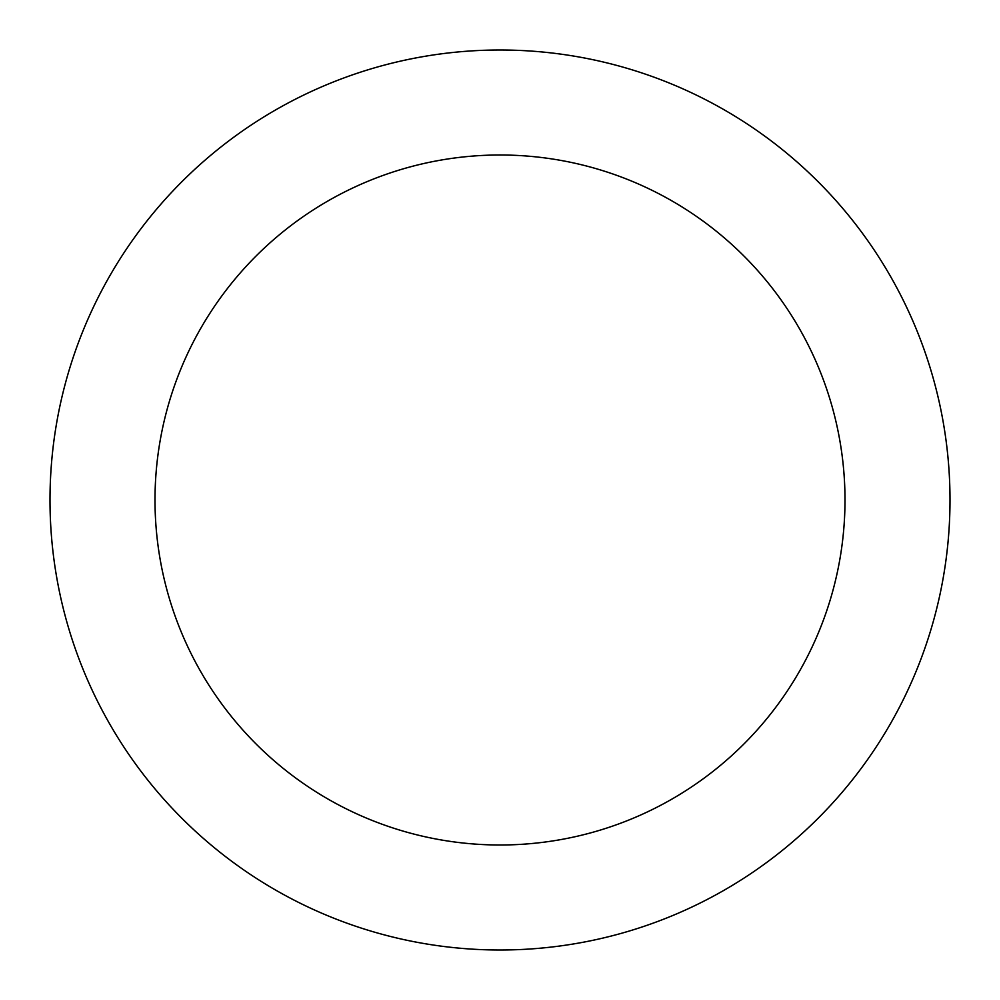 <?xml version="1.0" encoding="UTF-8"?>
<svg xmlns="http://www.w3.org/2000/svg" width="1000" height="1000" viewBox="0 0 1000 1000"><rect width="100%" height="100%" fill="white"/><g stroke="black" fill="none" stroke-linecap="round" stroke-linejoin="round"><path stroke-width="1.5" d="M500 50A450 450 0 0 1 889.712 725A450 450 0 0 1 110.288 725A450 450 0 0 1 500 50M500 155A345 345 0 0 1 798.775 672.5A345 345 0 0 1 201.225 672.5A345 345 0 0 1 500 155"/></g></svg>
